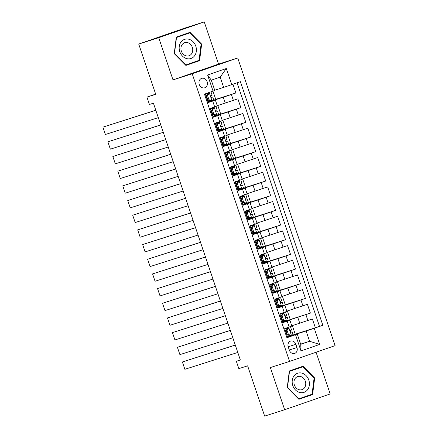 <?xml version="1.0" encoding="UTF-8"?>
<svg xmlns="http://www.w3.org/2000/svg" width="438" height="438" viewBox="0 0 438 438"><rect width="100%" height="100%" fill="white"/><g stroke="black" fill="none" stroke-linecap="round" stroke-linejoin="round"><path stroke-width="0.66" d="M199.257 84.452A4.96 4.166 72.3 0 0 204.694 87.808A4.96 4.166 72.3 0 0 207.13 81.72A4.96 4.166 72.3 0 0 201.688 78.358A4.96 4.166 72.3 0 0 199.257 84.452M204.25 21.9L184.25 28.267L138.72 44.063L158.72 37.695L173.005 79.891L192.205 73.776L237.735 57.98L218.535 64.096L204.25 21.9L158.72 37.695M192.205 73.776L289.567 361.427L335.097 345.631L237.735 57.98M289.567 361.427L270.366 367.542L284.651 409.733L330.181 393.937L316.066 352.234M284.651 409.733L264.651 416.1L247.634 365.834L238.836 368.637L236.35 361.295L240.352 360.025L153.42 103.193L149.418 104.468L146.933 97.127L155.736 94.329L138.72 44.063M205.247 93.852L208.198 102.574L212.687 101.014L214.675 106.883L217.347 105.914L215.359 100.045L212.687 101.014M214.675 106.883L210.185 108.443L213.164 117.247L217.659 115.692L219.646 121.561L222.312 120.592L220.325 114.723L217.659 115.692M219.646 121.561L215.151 123.116L218.135 131.926L222.624 130.365L224.612 136.234L227.284 135.265L225.296 129.396L222.624 130.365M224.612 136.234L220.122 137.795L223.101 146.599L227.59 145.044L229.578 150.913L232.249 149.944L230.262 144.075L227.59 145.044M229.578 150.913L225.088 152.468L228.067 161.277L232.562 159.717L234.544 165.586L237.215 164.622L235.228 158.748L232.562 159.717M234.544 165.586L230.054 167.146L233.038 175.95L237.527 174.395L239.515 180.264L242.187 179.295L240.199 173.426L237.527 174.395M239.515 180.264L235.02 181.825L238.004 190.629L242.493 189.068L244.481 194.943L247.152 193.974L245.165 188.099L242.493 189.068M244.481 194.943L239.991 196.498L242.97 205.302L247.465 203.747L249.446 209.616L252.118 208.647L250.131 202.778L247.465 203.747M249.446 209.616L244.957 211.176L247.935 219.98L252.43 218.42L254.418 224.294L257.09 223.325L255.102 217.456L252.43 218.42M254.418 224.294L249.923 225.849L252.907 234.659L257.396 233.098L259.384 238.967L262.055 237.998L260.068 232.129L257.396 233.098M259.384 238.967L254.894 240.528L257.873 249.331L262.362 247.777L264.349 253.646L267.021 252.677L265.034 246.808L262.362 247.777M264.349 253.646L259.86 255.201L262.838 264.01L267.333 262.45L269.321 268.319L271.993 267.35L270.005 261.481L267.333 262.45M269.321 268.319L264.826 269.879L267.81 278.683L272.299 277.128L274.287 282.997L276.958 282.028L274.971 276.159L272.299 277.128M274.287 282.997L269.797 284.552L272.775 293.361L277.265 291.801L279.252 297.67L281.924 296.707L279.937 290.832L277.265 291.801M279.252 297.67L274.763 299.231L277.741 308.034L282.236 306.48L284.224 312.349L286.89 311.38L284.908 305.51L282.236 306.48M284.224 312.349L279.729 313.909L282.713 322.713L289.874 320.183L282.63 322.472M291.774 325.806L312.387 318.979L315.365 327.783L295.223 334.194M282.554 322.242L310.4 313.11L290.252 319.521M310.4 313.11L307.416 304.3L286.808 311.133M281.842 296.455L302.45 289.627L305.428 298.431L285.286 304.843M276.871 281.776L297.484 274.949L300.463 283.753L280.32 290.17M271.905 267.103L292.513 260.276L295.497 269.08L275.349 275.491M266.939 252.425L287.547 245.598L290.525 254.401L270.383 260.813M261.968 237.752L282.581 230.919L285.56 239.728L265.417 246.14M257.002 223.073L277.61 216.246L280.594 225.05L260.446 231.461M252.036 208.4L272.644 201.568L275.622 210.377L255.48 216.788M247.07 193.722L267.678 186.895L270.657 195.698L250.514 202.11M242.099 179.049L262.707 172.216L265.691 181.02L245.548 187.437M237.133 164.37L257.741 157.543L260.719 166.347L240.577 172.758M232.167 149.692L252.775 142.865L255.754 151.668L235.611 158.085M227.196 135.019L247.804 128.186L250.788 136.995L230.645 143.407M222.23 120.341L242.838 113.513L245.817 122.317L225.674 128.728M217.264 105.668L237.872 98.835L240.851 107.644L220.708 114.055M215.359 100.045L208.116 102.328M220.325 114.723L213.082 117.006M225.296 129.396L218.053 131.679M230.262 144.075L223.019 146.358M235.228 158.748L227.984 161.031M240.199 173.426L232.95 175.709M245.165 188.099L237.922 190.382M250.131 202.778L242.887 205.061M255.102 217.456L247.853 219.739M260.068 232.129L252.825 234.412M265.034 246.808L257.79 249.091M270.005 261.481L262.756 263.764M274.971 276.159L267.728 278.442M279.937 290.832L272.693 293.115M284.908 305.51L277.659 307.794M296.969 347.548L295.874 344.317A4.802 4.035 72.3 0 0 290.608 341.065A4.802 4.035 72.3 0 0 288.248 346.962L289.343 350.192A4.802 4.035 72.3 0 0 294.61 353.444A4.802 4.035 72.3 0 0 296.969 347.548L289.272 349.995M214.713 90.223L223.648 87.376L220.172 77.104L211.313 80.176L214.79 90.447L204.453 94.126L286.917 337.747L297.254 334.074L287.596 337.145M213.071 91.137L207.607 74.997L226.309 68.503L231.773 84.649L240.385 81.66L322.85 325.286L314.232 328.27L319.696 344.416L300.994 350.904L295.53 334.763M212.961 91.175L215.77 99.459L208.039 102.098L223.27 97.252L225.258 103.122M217.812 105.492L220.736 114.132L213.005 116.771L228.236 111.925L230.224 117.795M222.778 120.165L225.701 128.81L217.971 131.449L233.208 126.604L235.195 132.473M227.744 134.844L230.667 143.483L222.942 146.122L238.173 141.277L240.161 147.152M232.715 149.522L235.639 158.162L227.908 160.801L243.139 155.955L245.127 161.825M237.681 164.195L240.604 172.84L232.874 175.479L248.111 170.628L250.098 176.503M242.647 178.874L245.57 187.513L237.839 190.152L253.076 185.307L255.064 191.176M247.612 193.547L250.541 202.192L242.811 204.831L258.042 199.985L260.03 205.855M247.777 219.509L263.014 214.658L264.995 220.528M257.549 222.898L260.473 231.543L252.742 234.182L267.979 229.337L269.967 235.206M262.515 237.577L265.444 246.216L257.714 248.855L272.945 244.01L274.933 249.879M267.487 252.255L270.41 260.895L262.68 263.534L277.916 258.688L279.898 264.557M272.452 266.928L275.376 275.568L267.645 278.207L282.882 273.361L284.87 279.236M277.418 281.607L280.347 290.246L272.617 292.885L287.848 288.04L289.836 293.909M282.39 296.28L285.313 304.925L277.582 307.564L292.814 302.718L294.801 308.587M315.365 327.783L319.488 326.354L237.057 82.815M223.27 97.252L235.885 92.966L232.934 84.249M240.851 107.644L228.236 111.925M245.817 122.317L233.208 126.604M250.788 136.995L238.173 141.277M255.754 151.668L243.139 155.955M260.719 166.347L248.111 170.628M265.691 181.02L253.076 185.307M270.657 195.698L258.042 199.985M275.622 210.377L263.014 214.658M280.594 225.05L267.979 229.337M285.56 239.728L272.945 244.01M290.525 254.401L277.916 258.688M295.497 269.08L282.882 273.361M300.463 283.753L287.848 288.04M305.428 298.431L292.814 302.718M286.89 337.665L287.678 337.386L284.7 328.582L291.861 326.058L289.874 320.183M297.254 334.074L300.731 344.345L309.589 341.273L306.113 330.997L314.232 328.27M300.654 344.115L309.589 341.273L319.696 344.416M292.321 325.631L295.25 334.276L287.52 336.915L306.113 330.997M155.66 94.104L146.933 97.127M240.314 359.921L236.35 361.295M319.488 326.354L322.85 325.286M289.036 336.428L288.845 335.875M286.348 328.5L286.2 328.062M235.885 92.966L215.742 99.377M287.355 310.958L290.279 319.598L282.548 322.237M284.065 321.755L283.879 321.196M281.382 313.827L281.234 313.384M279.099 307.076L278.913 306.523M276.416 299.149L276.269 298.711M274.133 292.403L273.942 291.845M271.445 284.47L271.297 284.032M269.162 277.725L268.976 277.172M266.479 269.797L266.331 269.359M264.196 263.052L264.01 262.493M261.513 255.119L261.366 254.681M259.23 248.373L259.039 247.82M256.542 240.446L256.394 240.008M254.259 233.7L254.073 233.142M251.576 225.767L251.428 225.329M252.584 208.225L255.507 216.865L247.777 219.504M249.293 219.022L249.107 218.469M246.61 211.094L246.463 210.651M244.327 204.343L244.136 203.79M241.645 196.416L241.491 195.978M239.356 189.67L239.17 189.112M236.673 181.743L236.525 181.299M234.39 174.992L234.204 174.439M231.707 167.064L231.56 166.626M229.424 160.319L229.233 159.761M226.742 152.386L226.588 151.948M224.453 145.64L224.267 145.088M221.77 137.713L221.623 137.275M219.487 130.967L219.301 130.409M216.805 123.034L216.657 122.596M214.521 116.289L214.335 115.736M211.839 108.361L211.685 107.923M209.556 101.616L209.364 101.058M206.867 93.683L206.747 93.332M231.773 84.649L223.648 87.376M300.731 344.345L300.994 350.904M207.607 74.997L211.313 80.176M226.309 68.503L220.172 77.104M314.67 377.999L303.019 366.217L289.31 370.975L287.246 387.515L298.897 399.297L312.606 394.539L314.67 377.999L314.073 378.191L312.086 394.227L298.798 398.832L287.514 387.416L289.507 371.391L302.795 366.781L314.084 378.197M173.005 79.891L218.535 64.096M176.295 37.093L174.231 53.633L185.882 65.415L199.591 60.663L201.655 44.118L190.004 32.335L176.295 37.093M298.825 399.226L309.244 395.613L309.299 395.191M300.03 367.663L299.729 367.356M309.244 395.613L312.606 394.539M185.811 65.344L196.235 61.731L196.284 61.309M187.015 33.781L186.719 33.48M176.235 37.597L189.78 32.899L201.069 44.32L201.655 44.118M196.235 61.731L199.591 60.663M286.983 330.203L285.943 330.537L287.854 328.27L288.943 327.881L286.983 330.203L288.472 334.61L291.429 335.223L293.137 334.599L292.195 331.812L290.892 332.108M291.429 335.223L290.389 335.552L287.432 334.939L288.472 334.61M290.109 335.492L287.333 336.362M237.79 352.453L184.869 369.3L182.383 361.963L235.277 345.04M287.903 328.215L284.848 329.026M288.943 327.881L284.837 328.998M235.305 345.117L182.383 361.963L184.869 369.3M285.943 330.537L287.432 334.939M286.901 333.373L286.375 333.548M286.386 333.575L286.912 333.406M286.315 331.643L285.79 331.812M291.571 330.055L290.712 330.383C290.093 331.259 290.295 331.845 291.308 332.146L292.195 331.812M292.798 385.582A10.074 8.464 72.3 0 0 304.027 392.349A10.074 8.464 72.3 0 0 308.795 380.031A10.074 8.464 72.3 0 0 297.566 373.269A10.074 8.464 72.3 0 0 292.798 385.582M294.374 385.007A6.893 5.798 72.3 0 0 301.941 389.678A6.893 5.798 72.3 0 0 305.324 381.208A6.893 5.798 72.3 0 0 297.758 376.538A6.893 5.798 72.3 0 0 294.374 385.007M289.255 371.386L302.795 366.781M298.524 398.925L298.798 398.832M186.583 58.577A10.074 8.464 72.3 0 0 196.328 51.295A10.074 8.464 72.3 0 0 188.986 39.278A10.074 8.464 72.3 0 0 179.241 46.559A10.074 8.464 72.3 0 0 186.583 58.577M186.013 55.834A6.893 5.798 72.3 0 0 188.931 55.801A6.893 5.798 72.3 0 0 192.704 49.16A6.893 5.798 72.3 0 0 187.661 42.623A6.893 5.798 72.3 0 0 184.748 42.661A6.893 5.798 72.3 0 0 180.971 49.302A6.893 5.798 72.3 0 0 186.013 55.834M176.246 37.504L189.78 32.899M201.069 44.32L199.071 60.345L185.789 64.955L174.499 53.535L176.498 37.509M185.509 65.043L185.789 64.955M282.012 315.53L280.972 315.858L282.937 313.537L283.977 313.208L282.012 315.53L283.501 319.932L286.463 320.545L288.171 319.926L287.224 317.139L285.921 317.43M286.463 320.545L285.423 320.879L282.466 320.266L283.501 319.932M285.138 320.819L282.362 321.689M232.824 337.78L179.898 354.627L177.417 347.29L230.311 330.361M282.937 313.537L279.882 314.347M283.977 313.208L279.871 314.32M230.339 330.444L177.417 347.29L179.898 354.627M280.972 315.858L282.466 320.266M281.935 318.7L281.41 318.869M281.42 318.897L281.946 318.727M281.349 316.97L280.824 317.139M285.685 312.59L286.627 315.376L285.746 315.705C285.127 316.581 285.324 317.167 286.342 317.468L287.224 317.139M277.046 300.851L276.006 301.185L277.922 298.919L279.011 298.53L277.046 300.851L278.535 305.253L281.492 305.872L283.2 305.248L282.258 302.461L280.955 302.757M281.492 305.872L280.451 306.2L277.495 305.587L278.535 305.253M280.172 306.14L277.396 307.011M227.853 323.102L174.932 339.948L172.446 332.612L225.346 315.688M277.971 298.864L274.911 299.674M279.011 298.53L274.905 299.641M225.373 315.765L172.446 332.612L174.932 339.948M276.006 301.185L277.495 305.587M276.964 304.021L276.444 304.191M276.455 304.224L276.975 304.054M276.378 302.291L275.858 302.461M281.639 300.703L280.78 301.032C280.161 301.902 280.358 302.494 281.377 302.795L282.258 302.461M272.08 286.178L271.04 286.507L273 284.185L274.04 283.857L272.08 286.178L273.569 290.58L276.526 291.193L278.234 290.575L277.292 287.782L275.989 288.078M276.526 291.193L275.486 291.527L272.529 290.909L273.569 290.58M275.206 291.467L272.431 292.332M222.887 308.429L169.966 325.275L167.48 317.933L220.374 301.01M273 284.185L269.945 284.996M274.04 283.857L269.934 284.968M220.402 301.092L167.48 317.933L169.966 325.275M271.04 286.507L272.529 290.909M271.998 289.343L271.472 289.518M271.483 289.545L272.009 289.376M271.412 287.613L270.887 287.782M276.668 286.025L275.809 286.353C275.19 287.229 275.392 287.815 276.405 288.116L277.292 287.782M267.109 271.5L266.069 271.834L267.985 269.567L269.074 269.178L267.109 271.5L268.603 275.902L271.56 276.515L273.268 275.896L272.321 273.109L271.018 273.4M271.56 276.515L270.52 276.849L267.563 276.236L268.603 275.902M270.235 276.789L267.459 277.659M217.921 293.75L164.995 310.597L162.514 303.26L215.408 286.332M268.034 269.512L264.979 270.323M269.074 269.178L264.968 270.29M215.436 286.414L162.514 303.26L164.995 310.597M266.069 271.834L267.563 276.236M267.032 274.67L266.507 274.84M266.518 274.872L267.043 274.697M266.446 272.94L265.921 273.109M271.702 271.352L270.843 271.68C270.224 272.551 270.421 273.142 271.44 273.438L272.321 273.109M262.143 256.827L261.103 257.155L263.068 254.834L264.109 254.505L262.143 256.827L263.632 261.229L266.589 261.842L268.297 261.223L267.355 258.431L266.052 258.727M266.589 261.842L265.477 262.159L262.592 261.557L263.632 261.229M265.269 262.116L262.493 262.981M212.95 279.077L160.029 295.924L157.543 288.582L210.443 271.659M263.068 254.834L260.008 255.644M264.109 254.505L260.002 255.617M210.47 271.735L157.543 288.582L160.029 295.924M261.103 257.155L262.592 261.557M262.061 259.991L261.541 260.167M261.552 260.194L262.072 260.024M261.475 258.261L260.955 258.431M266.737 256.673L265.877 257.002C265.258 257.878 265.455 258.464 266.474 258.765L267.355 258.431M257.177 242.148L256.137 242.482L258.097 240.161L259.137 239.827L257.177 242.148L258.666 246.55L261.623 247.163L263.331 246.545L262.389 243.758L261.086 244.048M261.623 247.163L260.583 247.497L257.626 246.884L258.666 246.55M260.303 247.437L257.528 248.308M207.984 264.399L155.063 281.245L152.577 273.909L205.471 256.98M258.097 240.161L255.042 240.971M259.137 239.827L255.031 240.938M205.499 257.062L152.577 273.909L155.063 281.245M256.137 242.482L257.626 246.884M257.095 245.318L256.575 245.488M256.58 245.515L257.106 245.346M256.509 243.588L255.984 243.758M261.765 242L260.906 242.329C260.287 243.2 260.49 243.785 261.502 244.086L262.389 243.758M252.206 227.475L251.166 227.804L253.131 225.482L254.171 225.154L252.206 227.475L253.701 231.877L256.657 232.49L258.365 231.866L257.418 229.079L256.115 229.375M256.657 232.49L255.617 232.819L252.66 232.206L253.701 231.877M255.332 232.764L252.556 233.629M203.018 249.726L150.092 266.567L147.611 259.23L200.505 242.307M253.131 225.482L250.076 226.293M254.171 225.154L250.065 226.265M200.533 242.384L147.611 259.23L150.092 266.567M251.166 227.804L252.66 232.206M252.129 230.64L251.604 230.815M251.615 230.842L252.14 230.673M251.543 228.91L251.018 229.079M256.799 227.322L255.94 227.65C255.321 228.526 255.518 229.112 256.537 229.413L257.396 229.085M247.24 212.797L246.2 213.125L248.165 210.804L249.206 210.475L247.24 212.797L248.729 217.199L251.686 217.812L253.394 217.193L252.452 214.406L251.149 214.697M251.686 217.812L250.645 218.146L247.689 217.533L248.729 217.199M250.366 218.086L247.59 218.956M198.047 235.047L145.126 251.894L142.64 244.557L195.54 227.629M248.165 210.804L245.105 211.614M249.206 210.475L245.099 211.587M195.567 227.711L142.64 244.557L145.126 251.894M246.2 213.125L247.689 217.533M247.163 215.967L246.638 216.137M246.649 216.164L247.169 215.994M246.578 214.237L246.052 214.406M251.834 212.644L250.974 212.977C250.355 213.848 250.552 214.434 251.571 214.735L252.452 214.406M242.274 198.118L241.234 198.452L243.194 196.131L244.234 195.797L242.274 198.118L243.763 202.526L246.72 203.139L248.428 202.515L247.486 199.728L246.183 200.024M246.72 203.139L245.68 203.467L242.723 202.854L243.763 202.526M245.4 203.407L242.625 204.278M193.081 220.369L140.16 237.215L137.674 229.879L190.568 212.956M243.194 196.131L240.139 196.941M244.234 195.797L240.128 196.914M190.596 213.032L137.674 229.879L140.16 237.215M241.234 198.452L242.723 202.854M242.192 201.288L241.672 201.464M241.677 201.491L242.203 201.321M241.606 199.558L241.081 199.728M246.862 197.971L246.003 198.299C245.384 199.175 245.587 199.761 246.599 200.062L247.486 199.728M237.303 183.445L236.263 183.774L238.228 181.452L239.268 181.124L237.303 183.445L238.798 187.847L241.754 188.46L243.462 187.842L242.515 185.055L241.212 185.345M241.754 188.46L240.714 188.794L237.757 188.176L238.798 187.847M240.429 188.734L237.653 189.605M188.116 205.696L135.189 222.542L132.709 215.2L185.602 198.277M238.228 181.452L235.173 182.263M239.268 181.124L235.162 182.235M185.63 198.359L132.709 215.2L135.189 222.542M236.263 183.774L237.757 188.176M237.226 186.615L236.701 186.785M236.712 186.812L237.237 186.643M236.64 184.88L236.115 185.055M241.896 183.292L241.037 183.621C240.418 184.497 240.615 185.082 241.634 185.383L242.515 185.055M232.337 168.767L231.297 169.101L233.213 166.834L234.303 166.445L232.337 168.767L233.826 173.169L236.783 173.787L238.491 173.163L237.549 170.377L236.246 170.672M236.783 173.787L235.743 174.116L232.786 173.503L233.826 173.169M235.463 174.056L232.688 174.926M183.144 191.017L130.223 207.864L127.743 200.527L180.637 183.604M233.262 166.779L230.202 167.59M234.303 166.445L230.196 167.557M180.664 183.681L127.743 200.527L130.223 207.864M231.297 169.101L232.786 173.503M232.26 171.937L231.735 172.107M231.746 172.139L232.266 171.97M231.675 170.207L231.149 170.377M236.931 168.619L236.071 168.948C235.452 169.818 235.649 170.409 236.668 170.71L237.549 170.377M227.371 154.094L226.331 154.422L228.291 152.101L229.331 151.772L227.371 154.094L228.86 158.496L231.817 159.109L233.525 158.49L232.583 155.698L231.28 155.994M231.817 159.109L230.777 159.443L227.82 158.824L228.86 158.496M230.498 159.383L227.722 160.248M178.178 176.344L125.257 193.191L122.771 185.849L175.671 168.926M228.291 152.101L225.236 152.911M229.331 151.772L225.225 152.884M175.693 169.008L122.771 185.849L125.257 193.191M226.331 154.422L227.82 158.824M227.289 157.258L226.769 157.434M226.774 157.461L227.3 157.291M226.703 155.528L226.183 155.698M231.04 151.148L231.987 153.941L231.1 154.269C230.481 155.145 230.684 155.731 231.697 156.032L232.583 155.698M222.4 139.415L221.365 139.749L223.276 137.483L224.365 137.094L222.4 139.415L223.895 143.817L226.851 144.43L228.559 143.812L227.612 141.025L226.309 141.315M226.851 144.43L225.811 144.764L222.854 144.151L223.895 143.817M225.526 144.704L222.75 145.575M173.213 161.666L120.291 178.512L117.806 171.176L170.7 154.247M223.325 137.428L220.27 138.238M224.365 137.094L220.259 138.205M170.727 154.329L117.806 171.176L120.291 178.512M221.365 139.749L222.854 144.151M222.323 142.585L221.798 142.755M221.809 142.788L222.334 142.613M221.737 140.855L221.212 141.025M226.994 139.268L226.134 139.596C225.515 140.467 225.712 141.058 226.731 141.354L227.612 141.025M217.434 124.742L216.394 125.071L218.359 122.749L219.4 122.421L217.434 124.742L218.923 129.144L221.885 129.757L223.594 129.139L222.646 126.347L221.343 126.642M221.885 129.757L220.768 130.075L217.883 129.473L218.923 129.144M220.56 130.031L217.785 130.896M168.241 146.993L115.32 163.839L112.84 156.497L165.734 139.574M218.359 122.749L215.299 123.56M219.4 122.421L215.293 123.532M165.761 139.651L112.84 156.497L115.32 163.839M216.394 125.071L217.883 129.473M217.357 127.907L216.832 128.082M216.843 128.11L217.363 127.94M216.772 126.177L216.246 126.347M221.108 121.797L222.05 124.589L221.168 124.918C220.549 125.794 220.747 126.379 221.765 126.681L222.646 126.347M212.468 110.064L211.428 110.398L213.344 108.131L214.434 107.743L212.468 110.064L213.958 114.466L216.914 115.079L218.622 114.46L217.681 111.674L216.377 111.964M216.914 115.079L215.874 115.413L212.917 114.8L213.958 114.466M215.595 115.353L212.819 116.223M163.275 132.314L110.354 149.161L107.868 141.824L160.768 124.896M213.394 108.076L210.333 108.881M214.434 107.743L210.322 108.854M160.79 124.978L107.868 141.824L110.354 149.161M211.428 110.398L212.917 114.8M212.386 113.234L211.866 113.404M211.872 113.431L212.397 113.261M211.8 111.504L211.28 111.674M217.062 109.916L216.197 110.245C215.578 111.115 215.781 111.701 216.794 112.002L217.681 111.674M207.502 95.385L206.462 95.719L208.422 93.398L209.463 93.07L207.502 95.385L208.992 99.793L211.948 100.406L213.656 99.782L212.709 96.995L211.406 97.291M211.948 100.406L210.908 100.735L207.951 100.121L208.992 99.793M210.623 100.68L207.853 101.545M158.31 117.641L105.388 134.482L102.903 127.146L155.797 110.223M208.422 93.398L205.367 94.208M209.463 93.07L205.356 94.181M155.824 110.299L102.903 127.146L105.388 134.482M206.462 95.719L207.951 100.121M207.42 98.555L206.895 98.731M206.906 98.758L207.431 98.588M206.835 96.825L206.309 96.995M212.091 95.238L211.231 95.566C210.612 96.442 210.809 97.028 211.828 97.329L212.709 96.995M297.785 317.391L299.773 323.26M305.905 314.665L307.892 320.534M231.39 94.526L233.377 100.395M236.361 109.199L238.349 115.074M241.327 123.877L243.314 129.747M246.293 138.55L248.28 144.425M251.264 153.229L253.252 159.098M256.23 167.907L258.217 173.776M261.196 182.58L263.183 188.45M266.167 197.259L268.155 203.128M271.133 211.932L273.12 217.801M276.099 226.61L278.086 232.479M281.07 241.283L283.058 247.158M286.036 255.962L288.023 261.831M291.002 270.635L292.989 276.509M295.973 285.313L297.96 291.182M300.939 299.992L302.926 305.861M287.202 321.153L289.19 327.027M288.182 346.765L295.874 344.317M288.894 327.942L291.358 335.207M283.928 313.263L286.386 320.528M278.962 298.59L281.42 305.855M273.991 283.912L276.455 291.177M269.025 269.239L271.483 276.504M264.059 254.56L266.518 261.825M259.093 239.887L261.552 247.152M254.122 225.209L256.58 232.474M249.156 210.536L251.615 217.796M244.19 195.857L246.649 203.123M239.219 181.179L241.677 188.444M234.253 166.506L236.712 173.771M229.288 151.827L231.746 159.093M224.316 137.154L226.774 144.42M219.35 122.476L221.809 129.741M214.385 107.803L216.843 115.068M209.413 93.124L211.872 100.39M291.599 330.049L290.651 327.263M281.661 300.698L280.72 297.911M276.696 286.025L275.748 283.233M271.724 271.346L270.783 268.56M266.758 256.673L265.817 253.881M261.793 241.995L260.845 239.208M256.821 227.322L255.88 224.53M251.855 212.644L250.914 209.857M246.89 197.965L245.942 195.178M241.924 183.292L240.977 180.505M236.953 168.614L236.011 165.827M227.021 139.262L226.074 136.475M217.084 109.911L216.142 107.124M212.118 95.232L211.171 92.445"/></g></svg>
